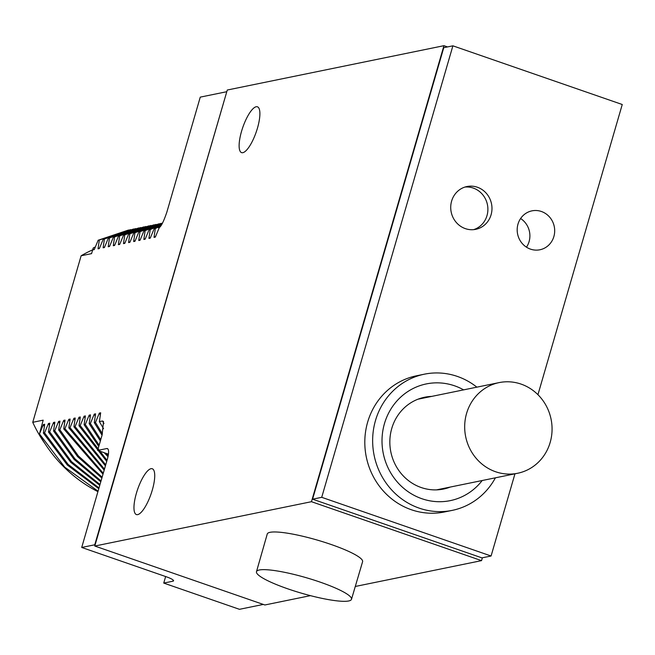<?xml version="1.0" encoding="UTF-8"?>
<svg xmlns="http://www.w3.org/2000/svg" width="655" height="655" viewBox="0 0 655 655"><rect width="100%" height="100%" fill="white"/><g stroke="black" fill="none" stroke-linecap="round" stroke-linejoin="round"><path stroke-width="0.98" d="M263.302 604.434L239.452 609.314L163.742 583.081L172.879 581.206A11.913 1.949 16.2 0 0 173.559 580.805A11.913 1.949 16.2 0 0 166.034 576.678L81.711 547.457L94.762 544.788L94.795 546.041L264.874 604.974L310.445 595.649M355.28 586.471L481.54 560.631L482.358 557.79M94.762 544.788L227.277 90.03L443.943 45.686L447.512 46.923M226.368 91.79L200.266 97.128L166.845 212.171C163.365 222.348 160.622 227.58 158.6 227.874L159.239 227.744L155.325 237.102L154.023 237.372L155.317 228.546L154.146 228.791L150.241 238.142L148.931 238.412L150.232 229.594L149.053 229.831L145.148 239.19L143.838 239.452L145.14 230.634L143.961 230.871L140.055 240.229L138.754 240.491L140.047 231.673L138.876 231.911L134.963 241.269L133.661 241.539L134.955 232.713L133.784 232.959L129.878 242.309L128.568 242.579L129.87 233.761L128.691 233.999L124.786 243.357L123.484 243.619L124.778 234.801L123.607 235.039L119.693 244.397L118.391 244.659L119.685 235.841L118.514 236.078L114.6 245.437L113.299 245.707L114.6 236.881L113.421 237.126L109.516 246.477L108.206 246.747L109.508 237.921L108.329 238.166L104.423 247.524L103.122 247.786L104.415 238.969L103.244 239.206L99.331 248.564L98.029 248.826L99.323 240.008L98.152 240.246L94.246 249.604L92.936 249.874L93.223 247.958L95.36 246.927M481.54 560.631L311.461 501.697L443.943 45.686M537.943 394.687L622.25 104.505L452.892 45.825L443.754 47.692L312.582 499.184L481.941 557.872L491.078 556.005L514.953 473.819M94.795 546.041L311.461 501.697M351.498 599.292L362.592 561.712A49.641 8.122 -163.8 0 0 331.233 544.518A49.641 8.122 -163.8 0 0 267.248 534.013L256.482 571.684A49.469 8.097 -163.8 0 0 287.733 588.812A49.469 8.097 -163.8 0 0 351.498 599.292A49.469 8.097 -163.8 0 0 320.246 582.156A49.469 8.097 -163.8 0 0 256.482 571.684M95.122 544.911L226.728 91.913M257.472 128.085A24.243 7.099 -70.9 0 0 257.448 106.814A24.243 7.099 -70.9 0 0 241.539 131.344A24.243 7.099 -70.9 0 0 241.58 152.623A24.243 7.099 -70.9 0 0 257.472 128.085M152.312 490.03A24.243 7.099 -70.9 0 0 152.296 468.759A24.243 7.099 -70.9 0 0 136.379 493.297A24.243 7.099 -70.9 0 0 136.42 514.568A24.243 7.099 -70.9 0 0 152.312 490.03M158.936 227.76L158.6 227.874A139.007 130.951 -101.6 0 1 159.304 227.539M81.711 547.457L107.395 459.04A11.913 3.488 109.1 0 0 107.379 448.585A11.913 3.488 109.1 0 0 106.757 448.552L97.62 450.427L102.082 435.084L103.515 421.542L102.491 420.985L99.372 421.624L103.555 428.722M102.434 433.807L95.458 422.426L99.372 413.068L100.673 412.806L99.372 421.624M95.458 422.426L94.287 422.663L102.049 435.198M100.755 439.652L90.365 423.466L94.279 414.107L95.581 413.845L94.287 422.663M90.365 423.466L89.195 423.703L100.371 440.962M99.142 445.203L85.281 424.505L89.186 415.155L90.488 414.885L89.195 423.703M85.281 424.505L84.102 424.751L98.774 446.448M107.019 460.334L80.188 425.553L84.094 416.195L85.404 415.925L84.102 424.751M80.188 425.553L79.018 425.791L106.716 461.39M105.717 464.829L75.096 426.593L79.009 417.235L80.311 416.973L79.018 425.791M75.096 426.593L73.925 426.831L105.422 465.836M104.464 469.127L70.011 427.633L73.917 418.275L75.219 418.013L73.925 426.831M70.011 427.633L68.832 427.871L104.186 470.093M103.269 473.246L64.919 428.673L68.824 419.323L70.134 419.053L68.832 427.871M64.919 428.673L63.74 428.919L102.999 474.163M102.131 477.176L78.395 455.978L59.826 429.721L63.732 420.363L65.041 420.092L63.74 428.919M59.826 429.721L58.655 429.958L77.601 456.641L101.869 478.052M101.042 480.926L74.948 458.836L54.733 430.761L58.647 421.402L59.949 421.132L58.655 429.958M54.733 430.761L53.563 430.998L74.154 459.483L100.796 481.769M99.994 484.512L71.518 461.644L49.649 431.801L53.554 422.442L54.856 422.18L53.563 430.998M49.649 431.801L48.47 432.038L70.724 462.283L99.765 485.314M99.003 487.926L68.104 464.411L44.556 432.84L48.462 423.49L49.772 423.22L48.47 432.038M44.556 432.84L43.386 433.086L67.318 465.042L98.782 488.687M98.062 491.176L64.706 467.13L39.464 433.888L43.377 424.53L44.679 424.26L43.386 433.086M39.464 433.888L43.189 420.166L32.75 422.303L81.13 255.769A129.076 121.601 -101.6 0 1 92.683 249.817M93.223 247.958L91.577 253.632L81.13 255.769M154.023 237.372L155.571 236.52M155.317 228.546L160.688 226.073M160.958 225.705L154.146 228.791M148.931 238.412L150.478 237.569M150.232 229.594L161.613 224.706M161.76 224.469L149.053 229.831M143.838 239.452L145.385 238.608M145.14 230.634L162.129 223.822M162.219 223.674L143.961 230.871M138.754 240.491L140.293 239.648M140.047 231.673L162.424 223.306M162.465 223.224L138.876 231.911M133.661 241.539L135.208 240.688M134.955 232.713L162.538 223.077M162.546 223.068L133.784 232.959M128.568 242.579L130.116 241.736M129.87 233.761L161.114 223.371M159.149 223.764L128.691 233.999M123.484 243.619L125.023 242.776M124.778 234.801L156.021 224.419M154.056 224.804L123.607 235.039M118.391 244.659L119.93 243.816M119.685 235.841L150.928 225.459M148.972 225.844L118.514 236.078M113.299 245.707L114.846 244.855M114.6 236.881L145.844 226.499M143.879 226.884L113.421 237.126M108.206 246.747L109.753 245.903M109.508 237.921L140.751 227.539M138.786 227.924L108.329 238.166M103.122 247.786L104.661 246.943M104.415 238.969L135.659 228.587M133.702 228.972L103.244 239.206M98.029 248.826L99.576 247.983M99.323 240.008L130.574 229.627M128.609 230.011L98.152 240.246M92.936 249.874L94.484 249.023M45.326 444.188A129.076 121.601 -101.6 0 1 32.75 422.303M97.922 491.659A139.007 130.951 -101.6 0 1 39.194 433.938M44.352 426.47L43.377 424.53M49.436 425.431L48.462 423.49M54.529 424.391L53.554 422.442M59.621 423.343L58.647 421.402M64.714 422.303L63.732 420.363M69.798 421.263L68.824 419.323M74.891 420.223L73.917 418.275M79.984 419.175L79.009 417.235M85.068 418.136L84.094 416.195M104.21 452.703L108.001 456.666M108.239 455.479L106.274 453.424M90.161 417.096L89.186 415.155M95.253 416.056L94.279 414.107M100.346 415.008L99.372 413.068M97.62 450.427L108.435 454.169M163.742 583.081L165.641 576.539M312.582 499.184L321.72 497.317L491.078 556.005M452.892 45.825L321.72 497.317M476.865 387.154A69.504 65.475 78.4 0 0 424.342 374.193L416.506 375.798A69.504 65.475 78.4 0 0 367.651 422.131A69.504 65.475 78.4 0 0 444.385 511.981L452.212 510.376A69.504 65.475 78.4 0 0 495.417 477.814M491.086 214.766A21.844 20.575 78.4 0 0 466.974 186.528A21.844 20.575 78.4 0 0 451.614 201.093A21.844 20.575 78.4 0 0 475.735 229.332A21.844 20.575 78.4 0 0 491.086 214.766M553.876 236.529A19.855 18.708 78.4 0 0 531.958 210.853A19.855 18.708 78.4 0 0 517.999 224.092A19.855 18.708 78.4 0 0 539.917 249.768A19.855 18.708 78.4 0 0 553.876 236.529M424.342 374.193A69.504 65.475 78.4 0 0 375.487 420.526A69.504 65.475 78.4 0 0 452.212 510.376M463.634 389.864A59.572 56.125 78.4 0 0 454.676 385.844A59.572 56.125 78.4 0 0 384.452 423.629A59.572 56.125 78.4 0 0 421.877 498.717A59.572 56.125 78.4 0 0 482.186 480.524M431.694 396.398A46.865 44.147 78.4 0 0 424.702 397.225A46.865 44.147 78.4 0 0 389.872 440.127A46.865 44.147 78.4 0 0 421.206 487.533A46.865 44.147 -101.6 0 0 443.5 489.048A46.865 44.147 -101.6 0 0 450.255 487.058M441.658 489.383A46.865 44.147 78.4 0 0 446.595 487.811M428.042 397.151A46.865 44.147 78.4 0 0 422.884 397.642M473.663 229.635A21.844 20.575 78.4 0 0 487.001 215.601A21.844 20.575 78.4 0 0 464.952 187.06M526.473 247.172A19.855 18.708 78.4 0 0 529.084 241.605A19.855 18.708 78.4 0 0 520.61 218.524M466.573 413.452A46.268 43.59 78.4 0 0 517.655 473.262A46.268 43.59 78.4 0 0 550.175 442.42A46.268 43.59 78.4 0 0 499.094 382.61A46.268 43.59 78.4 0 0 466.573 413.452M103.957 423.613A139.007 130.951 -101.6 0 1 102.491 420.985M107.887 448.945L106.757 448.552M172.879 581.206L173.198 580.101M93.223 507.838L95.335 500.551M436.5 489.875L517.655 473.262M417.947 399.214L499.094 382.61"/></g></svg>

